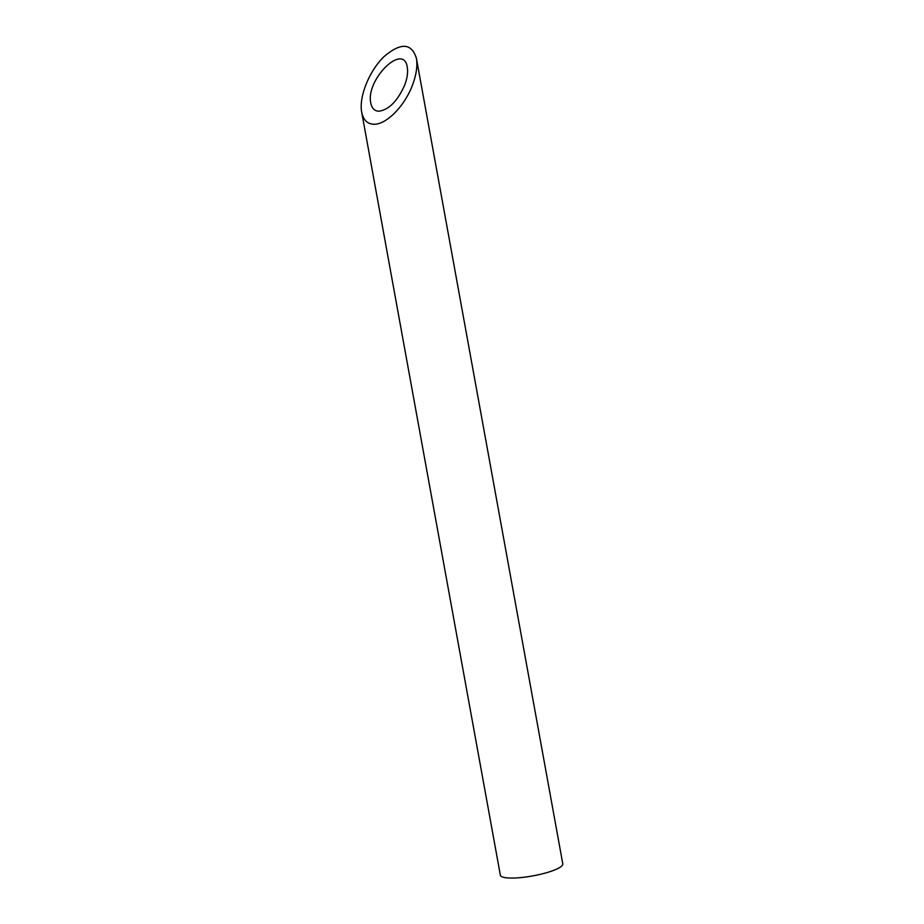 <?xml version="1.0" encoding="UTF-8"?>
<svg xmlns="http://www.w3.org/2000/svg" width="924" height="924" viewBox="0 0 924 924"><rect width="100%" height="100%" fill="white"/><g stroke="black" fill="none" stroke-linecap="round" stroke-linejoin="round"><path stroke-width="1.39" d="M378.863 111.215C388.889 109.783 397.459 101.166 404.562 85.378C407.218 78.425 408.119 72.372 407.276 67.244C403.742 42.054 365.488 79.603 370.79 103.061C371.841 108.316 374.532 111.03 378.863 111.215M416.401 58.293L562.797 863.848A31.728 6.491 169.7 0 1 554.874 869.865A31.728 6.491 169.7 0 1 520.986 877.569A31.728 6.491 169.7 0 1 500.358 875.201L361.665 112.023C363.248 119.889 367.29 123.966 373.781 124.255C386.059 124.867 404.435 106.399 412.335 85.493C416.308 75.052 417.671 65.985 416.401 58.293C411.55 42.885 400.704 42.365 383.876 56.757C369.207 71.009 358.789 96.928 361.665 112.023"/></g></svg>
